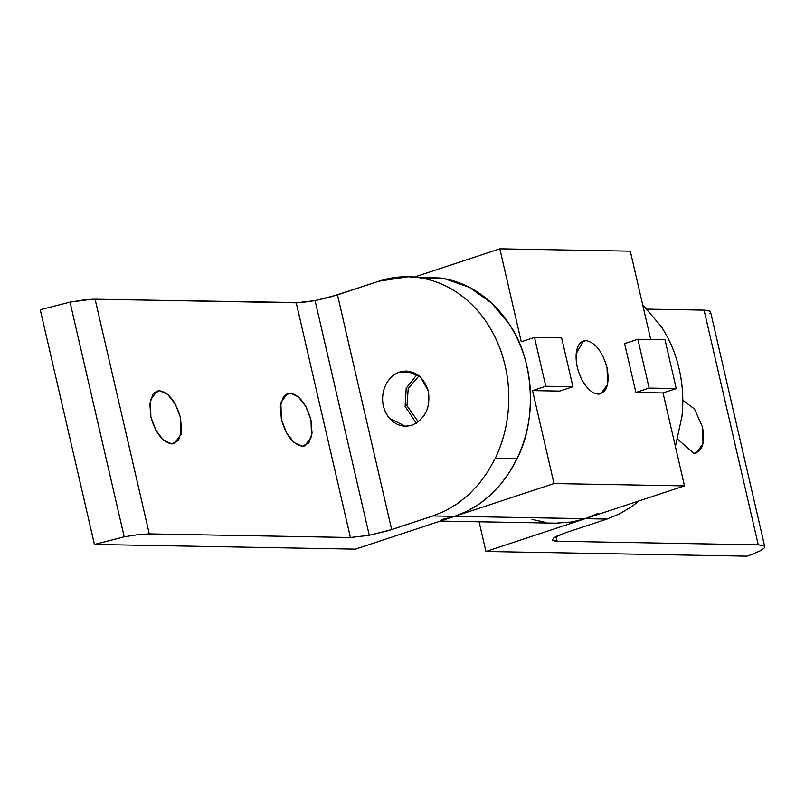 <?xml version="1.0" encoding="UTF-8"?>
<svg xmlns="http://www.w3.org/2000/svg" width="805" height="805" viewBox="0 0 805 805"><rect width="100%" height="100%" fill="white"/><g stroke="black" fill="none" stroke-linecap="round" stroke-linejoin="round"><path stroke-width="1.21" d="M597.934 513.399L585.215 518.682L606.96 519.074L619.689 513.791L631.734 506.587L639.2 500.851L631.734 506.587L619.689 513.791L606.96 519.074L585.215 518.682L485.928 551.475L746.919 556.164L751.055 554.736L746.919 556.164L485.928 551.475L585.215 518.682L454.714 516.337L441.522 519.607M763.955 548.326L760.554 550.65L751.055 554.736L760.554 550.65L763.955 548.326M677.619 439.188L693.819 453.306L677.619 439.188M552.311 539.35L552.28 539.984L553.89 537.78L557.382 535.878L565.663 532.709L553.89 537.78L552.28 539.984L555.209 541.121L557.13 541.232L556.044 536.533L557.13 541.232L758.27 544.844L704.083 310.136L647.26 309.12L704.083 310.136L758.27 544.844L764.076 545.82L764.669 547.34M682.791 400.226L694.494 409.031L702.463 426.972C705.23 443.002 702.342 451.776 693.819 453.306L696.335 452.933L703.017 443.736L702.463 426.972L694.494 409.031L682.791 400.226M710.483 312.632L709.889 311.122L708.581 310.609L704.083 310.136L709.889 311.122L710.483 312.632L709.769 313.618M764.71 546.504L762.768 545.317L758.27 544.844L557.13 541.232L552.28 539.984M565.663 532.709L606.96 519.074L565.663 532.709M479.076 521.781L485.928 551.475L479.076 521.781M642.662 304.713L661.227 326.508C669.579 339.227 675.556 353.365 679.148 368.921C682.741 384.488 683.676 400.286 681.966 416.326L675.385 446.433L681.966 416.326C683.646 400.286 682.71 384.488 679.148 368.921C675.536 353.375 669.559 339.237 661.227 326.508L642.672 304.743M581.18 342.185L585.98 340.606L583.434 340.978L576.179 353.747C575.605 362.622 577.668 371.538 582.357 380.503C587.308 389.117 592.641 393.655 598.326 394.118L600.862 393.746L607.584 384.488L607.03 367.623C602.361 351.473 595.338 342.467 585.98 340.606L581.18 342.185M419.133 375.774L408.236 388.362L406.968 405.8L418.308 421.87L406.968 405.8L408.236 388.362L419.133 375.774M663.038 392.941L676.27 388.574L649.132 388.08L635.89 392.458L663.038 392.941L635.89 392.458L649.132 388.08L676.27 388.574L665 339.75L637.862 339.267L649.132 388.08L637.862 339.267L665 339.75L676.27 388.574L663.038 392.941L684.492 485.888L663.038 392.941M624.62 343.634L637.862 339.267L624.62 343.634L635.89 392.458L624.62 343.634M454.714 516.337L467.443 511.054L479.488 503.85L490.648 494.854L500.73 484.218L509.555 472.122L516.981 458.77C523.723 444.682 527.969 429.629 529.71 413.589C531.401 397.549 530.465 381.751 526.903 366.184C523.28 350.638 517.313 336.5 508.981 323.771C533.946 358.678 537.569 419.757 516.981 458.77L495.236 458.387L487.81 471.73L478.975 483.825L468.892 494.461L457.733 503.457L445.688 510.662L432.959 515.945L454.714 516.337L355.428 549.131L94.437 544.442L40.25 309.734L70.025 302.117L91.971 299.239L301.312 302.6L315.087 300.607L330.483 296.995L378.783 281.237L408.065 276.759L418.831 277.624C432.366 279.597 445.054 284.527 456.918 292.416C468.752 300.376 478.854 310.7 487.226 323.389C495.558 336.108 501.535 350.245 505.158 365.792C508.72 381.359 509.656 397.167 507.965 413.207C506.214 429.236 501.968 444.29 495.236 458.387L516.981 458.77C502.592 487.639 481.833 506.828 454.714 516.337L432.959 515.945L388.272 530.656L369.274 535.315L391.663 529.589L337.476 294.882L315.087 300.607L369.274 535.315L350.417 537.509L149.277 533.896L350.417 537.509L296.23 302.811L350.417 537.509L369.274 535.315L315.087 300.607L296.23 302.811L95.091 299.188L149.277 533.896L138.44 534.58L124.212 536.824L94.437 544.442L124.212 536.824L70.025 302.117L124.212 536.824L138.44 534.58L149.277 533.896L95.091 299.188L84.253 299.873L70.025 302.117L40.25 309.734L94.437 544.442L355.428 549.131L554.001 483.543L532.538 390.596L545.78 386.229L534.51 337.406L561.649 337.889L572.919 386.712L545.78 386.229L572.919 386.712L559.686 391.089L532.538 390.596L559.686 391.089L572.919 386.712L561.649 337.889L534.51 337.406L521.268 341.783L499.814 248.836L414.907 276.88L499.814 248.836L630.305 251.18L650.702 339.489L630.305 251.18L499.814 248.836L521.268 341.783L534.51 337.406L545.78 386.229L532.538 390.596L554.001 483.543L684.492 485.888L554.001 483.543L454.714 516.337L585.215 518.682L684.492 485.888L585.215 518.682L572.023 521.952L585.215 518.682M585.98 340.606C595.338 342.467 602.361 351.473 607.03 367.623C609.808 383.744 606.91 392.578 598.326 394.118C592.641 393.655 587.308 389.117 582.357 380.503C577.668 371.538 575.605 362.622 576.179 353.747C577.185 345.244 580.445 340.867 585.98 340.606M440.335 521.087L555.933 523.159L572.023 521.952L555.782 523.159M545.156 522.294L531.944 519.356M418.922 277.634L444.511 278.671L469.526 287.395L491.593 303.083L508.981 323.771C500.599 311.092 490.497 300.768 478.663 292.809C466.809 284.92 454.111 279.979 440.587 278.017L409.483 276.779M412.965 372.232L399.733 371.991C391.331 375.15 385.857 381.731 383.311 391.733C381.379 401.906 383.422 410.781 389.449 418.328L405.378 426.207L412.009 425.191C425.191 419.013 430.645 407.672 428.371 391.16L420.512 376.992L406.364 370.974L399.733 371.991L412.965 372.232M416.306 423.219L405.116 406.414L406.203 388.191L417.181 374.355L406.203 388.191L405.116 406.414L416.306 423.219M154.771 392.307L159.541 390.727L157.025 391.099L150.344 400.296L150.897 417.06C155.536 433.12 162.519 442.076 171.827 443.927L163.606 440.234L155.949 430.393L150.897 417.06L149.811 403.798L152.97 394.158L159.541 390.727L167.762 394.42L175.42 404.261L180.471 417.594L181.568 430.856L178.398 440.496L171.827 443.927L174.353 443.555L181.024 434.358L180.471 417.594C175.832 401.534 168.859 392.578 159.541 390.727L154.771 392.307M285.272 394.651L290.042 393.071L287.516 393.444L280.844 402.641L281.398 419.405C286.037 435.465 293.01 444.42 302.328 446.272L294.107 442.579L286.449 432.738L281.398 419.405L280.301 406.143L283.471 396.503L290.042 393.071L298.263 396.764L305.92 406.606L310.972 419.938L312.058 433.201L308.899 442.841L302.328 446.272L304.843 445.9L311.525 436.702L310.972 419.938C306.333 403.879 299.349 394.923 290.042 393.071L285.272 394.651M337.476 294.882L391.663 529.589L432.959 515.945L445.688 510.662L457.733 503.457L468.892 494.461L478.975 483.825L487.81 471.73L495.236 458.387C501.998 444.3 506.244 429.246 507.965 413.207C509.686 397.157 508.75 381.359 505.158 365.792C501.565 350.235 495.588 336.098 487.226 323.389C478.874 310.67 468.772 300.346 456.918 292.416C445.064 284.487 432.376 279.556 418.831 277.624C405.297 275.682 391.944 276.89 378.783 281.237L337.476 294.882M399.733 371.991C413.69 369.203 423.239 375.593 428.371 391.16C430.645 407.672 425.191 419.013 412.009 425.191C403.446 427.636 395.919 425.352 389.449 418.328C383.422 410.781 381.379 401.906 383.311 391.733C385.857 381.731 391.331 375.15 399.733 371.991M710.563 311.927L764.75 546.635"/></g></svg>
